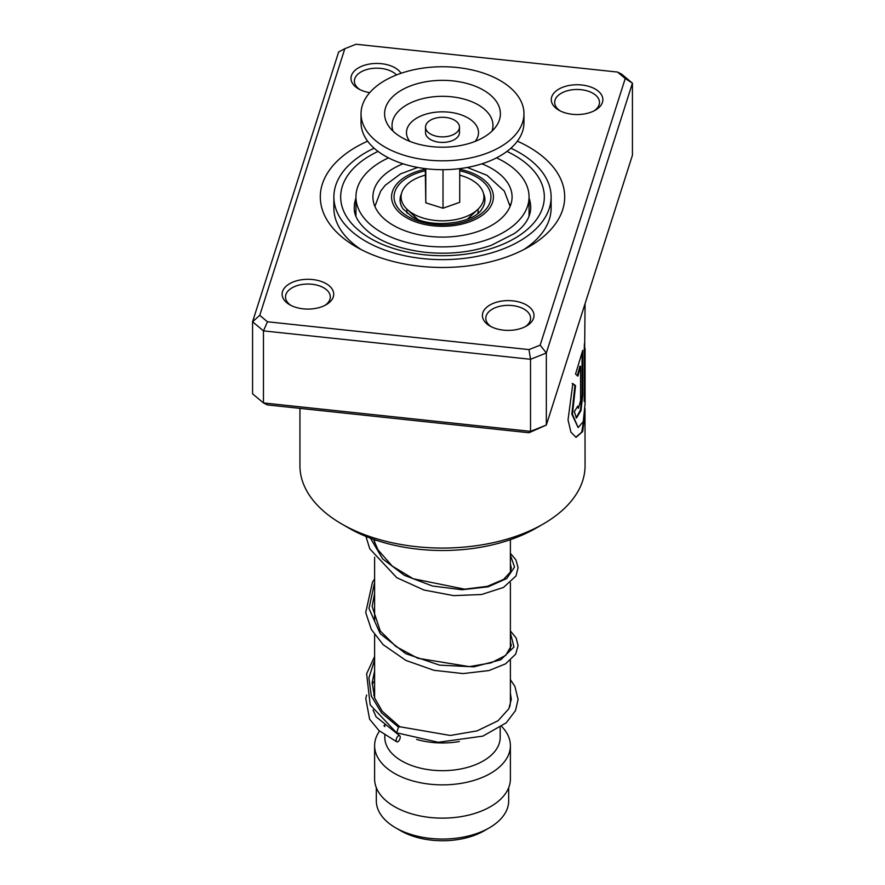 <?xml version="1.0" encoding="UTF-8"?>
<svg xmlns="http://www.w3.org/2000/svg" width="885" height="885" viewBox="0 0 885 885"><rect width="100%" height="100%" fill="white"/><g stroke="black" fill="none" stroke-linecap="round" stroke-linejoin="round"><path stroke-width="1.33" d="M508.687 787.65L508.687 800.825A66.187 38.21 180 0 1 489.305 827.851L484.261 830.761A59.063 34.095 180 0 1 400.739 830.761L395.695 827.851A66.187 38.21 180 0 1 376.313 800.825L376.313 787.65M489.305 827.851A66.187 38.21 180 0 1 395.695 827.851L400.739 830.761M407.177 213.318A35.643 20.576 180 0 1 406.934 209.17M510.391 660.354L510.391 701.329A67.891 39.194 180 0 1 509.694 706.916M459.337 741.519A57.702 33.32 180 0 1 416.625 739.429M500.202 727.547L500.202 737.36A57.702 33.32 180 0 1 464.581 768.147A57.702 33.32 180 0 1 401.702 760.923A57.702 33.32 180 0 1 384.798 737.36L384.798 735.114M501.706 726.496A67.891 39.194 180 0 1 510.391 745.679A67.891 39.194 180 0 1 468.475 781.886A67.891 39.194 180 0 1 394.5 773.39A67.891 39.194 180 0 1 374.609 745.679A67.891 39.194 180 0 1 379.521 731.054M510.391 745.679L510.391 778.933A67.891 39.194 180 0 1 468.475 815.151A67.891 39.194 180 0 1 394.5 806.655A67.891 39.194 180 0 1 374.609 778.933L374.609 745.679M383.913 725.877A67.891 39.194 180 0 1 384.798 725.036M478.066 209.17A35.643 20.576 180 0 1 477.823 213.318M428.03 132.197A16.97 9.801 0 0 0 447.102 136.511A16.97 9.801 0 0 0 459.47 127.086A16.97 9.801 0 0 0 456.97 121.964A16.97 9.801 0 0 0 437.898 117.65A16.97 9.801 0 0 0 425.53 127.086A16.97 9.801 0 0 0 428.03 132.197M425.53 127.086L425.53 132.628A16.97 9.801 0 0 0 428.03 137.739A16.97 9.801 0 0 0 447.102 142.054A16.97 9.801 0 0 0 459.47 132.628L459.47 127.086M361.036 113.778L361.036 122.65A81.464 47.038 0 0 0 373.039 147.22A81.464 47.038 0 0 0 464.614 167.918A81.464 47.038 0 0 0 523.964 122.65L523.964 113.778A81.464 47.038 0 0 0 511.961 89.197A81.464 47.038 0 0 0 420.386 68.51A81.464 47.038 0 0 0 361.036 113.778A81.464 47.038 0 0 0 373.039 138.348A81.464 47.038 0 0 0 464.614 159.046A81.464 47.038 0 0 0 523.964 113.778M491.861 96.31A57.89 33.42 0 0 0 416.647 83.865A57.89 33.42 0 0 0 388.648 126.057A57.89 33.42 0 0 0 393.139 131.245A57.89 33.42 0 0 0 447.522 147.076A57.89 33.42 0 0 0 496.352 126.057A57.89 33.42 0 0 0 491.861 96.31M425.276 168.615L425.796 202.831L443.009 208.229L459.724 202.322L459.724 168.615M443.009 208.229L443.009 169.677M425.796 202.831L425.796 168.681M459.724 175.175A41.407 23.906 180 0 1 462.258 175.916A41.407 23.906 180 0 1 477.789 209.435A41.407 23.906 180 0 1 422.742 217.931A41.407 23.906 180 0 1 407.211 209.435A41.407 23.906 180 0 1 425.276 175.175M509.705 204.004L510.579 205.243M403.095 163.814A69.583 40.179 0 0 0 372.917 196.924A69.583 40.179 0 0 0 393.294 225.332A69.583 40.179 0 0 0 469.127 234.038A69.583 40.179 0 0 0 512.083 196.924A69.583 40.179 0 0 0 491.706 168.515A69.583 40.179 0 0 0 481.905 163.814M388.504 157.862A86.553 49.969 0 0 0 355.947 196.924A86.553 49.969 0 0 0 381.291 232.257A86.553 49.969 0 0 0 475.621 243.087A86.553 49.969 0 0 0 529.053 196.924A86.553 49.969 0 0 0 503.709 161.59A86.553 49.969 0 0 0 496.496 157.862M572.407 114.298A25.798 14.89 180 0 1 558.844 110.182A25.798 14.89 180 0 1 554.242 92.715A25.798 14.89 180 0 1 581.755 84.993A25.798 14.89 180 0 1 601.711 95.226A25.798 14.89 180 0 1 595.328 110.182A25.798 14.89 180 0 1 572.407 114.298M594.045 110.868A22.402 12.932 0 0 0 599.488 102.417A22.402 12.932 0 0 0 581.146 89.695A22.402 12.932 0 0 0 554.685 102.417A22.402 12.932 0 0 0 560.128 110.868M503.532 330.149A25.798 14.89 180 0 1 489.969 326.034A25.798 14.89 180 0 1 485.367 308.577A25.798 14.89 180 0 1 512.88 300.856A25.798 14.89 180 0 1 532.836 311.077A25.798 14.89 180 0 1 526.453 326.034A25.798 14.89 180 0 1 503.532 330.149M525.159 326.731A22.402 12.932 0 0 0 530.613 318.268A22.402 12.932 0 0 0 512.271 305.557A22.402 12.932 0 0 0 485.81 318.268A22.402 12.932 0 0 0 491.252 326.731M303.245 308.843A25.798 14.89 180 0 1 289.672 304.728A25.798 14.89 180 0 1 285.081 287.271A25.798 14.89 180 0 1 312.593 279.549A25.798 14.89 180 0 1 332.55 289.771A25.798 14.89 180 0 1 326.156 304.728A25.798 14.89 180 0 1 303.245 308.843M324.872 305.425A22.402 12.932 0 0 0 330.315 296.973A22.402 12.932 0 0 0 311.974 284.251A22.402 12.932 0 0 0 285.512 296.973A22.402 12.932 0 0 0 290.955 305.425M369.709 92.66A25.798 14.89 180 0 1 358.547 88.876A25.798 14.89 180 0 1 353.956 71.419A25.798 14.89 180 0 1 381.468 63.698A25.798 14.89 180 0 1 401.06 73.289M396.502 74.96A22.402 12.932 0 0 0 380.849 68.399A22.402 12.932 0 0 0 354.387 81.11A22.402 12.932 0 0 0 359.841 89.562M543.313 523.953L536.111 528.113A132.385 76.431 180 0 1 418.516 549.231A132.385 76.431 180 0 1 348.889 528.113L341.687 523.953A142.562 82.305 0 0 0 416.669 546.698A142.562 82.305 0 0 0 543.313 523.953A142.562 82.305 0 0 0 585.062 465.753L584.985 408.45M517.382 141.169A122.196 70.546 180 0 1 528.909 246.804A122.196 70.546 180 0 1 420.364 266.308A122.196 70.546 180 0 1 356.091 246.804A122.196 70.546 180 0 1 367.618 141.169M510.888 148.204A108.623 62.713 180 0 1 551.123 196.924A108.623 62.713 180 0 1 422.82 258.597A108.623 62.713 180 0 1 333.877 196.924L333.877 208.008A108.623 62.713 0 0 0 361.18 249.581M585.062 303.677L584.177 401.469A142.562 82.305 0 0 0 584.941 395.728L585.062 348.248L584.365 348.159M585.062 348.248L585.062 403.848L583.27 421.614L578.126 427.566L572.462 414.291L575.549 385.628L572.838 383.614L568.037 419.899L570.902 432.123L576.069 437.334L582.662 431.592L585.062 413.063M580.593 366.29L580.593 400.573L578.403 408.273L577.772 406.104A142.562 82.305 0 0 1 574.299 411.503L576.434 418.052L580.991 410.607L582.728 394.953L582.728 350.338L575.538 374.089L577.927 376.025L580.593 366.29L579.929 366.191L577.274 375.904M259.759 315.326L252.568 321.753L252.568 393.814L263.464 402.94L530.524 431.349L530.524 359.288L263.464 330.879L252.568 321.753L338.667 51.938L344.829 48.697L259.759 315.326L267.458 321.775L528.987 349.597L540.171 345.15L625.241 78.522L617.542 72.061L356.013 44.25L344.829 48.697M528.987 432.743L530.524 431.349L546.333 425.054L528.987 432.743L267.458 404.921L263.464 402.94L263.464 330.879L267.458 321.775M617.542 72.061L621.535 74.052L632.432 83.179L546.333 352.993L530.524 359.288L528.987 349.597M540.171 345.15L546.333 352.993L546.333 425.054L632.432 155.24L632.432 83.179L625.241 78.522M299.938 408.383L299.938 465.753A142.562 82.305 0 0 0 341.687 523.953M523.82 249.581A108.623 62.713 0 0 0 551.123 208.008L551.123 196.924M578.403 408.273L577.197 407.078M576.124 417.941L580.449 409.998L582.064 394.876L582.728 394.953M582.064 394.876L582.064 352.695M575.77 437.256L581.722 432.19L584.332 416.525M584.177 396.701A141.888 81.918 0 0 0 584.266 395.717L584.941 395.728M584.266 395.717L584.266 349.21L584.941 349.221M584.266 349.21L584.388 343.756M578.126 427.566L571.843 414.169L574.918 385.484L575.549 385.628M574.918 385.484L572.219 383.459M333.877 196.924A108.623 62.713 180 0 1 374.112 148.204M510.391 679.658L514.904 686.373L518.079 699.471L515.49 710.622L506.242 722.824L482.867 736.121L438.241 742.283L396.635 732.791L398.504 727.127L399.887 726.817M398.195 741.519A3.396 1.648 113.2 0 0 400.075 738.3A3.396 1.648 113.2 0 0 399.577 735.645A3.396 1.648 113.2 0 0 398.195 735.977A3.396 1.648 113.2 0 0 396.314 739.185A3.396 1.648 113.2 0 0 396.812 741.84A3.396 1.648 113.2 0 0 398.195 741.519M483.52 193.649A42.425 24.492 180 0 1 481.949 208.926C474.504 223.274 431.139 229.37 411.636 216.36L403.051 208.926A42.425 24.492 180 0 1 401.48 193.649M459.724 170.772A48.454 27.977 180 0 1 476.761 177.144A48.454 27.977 180 0 1 476.761 216.703A48.454 27.977 180 0 1 408.239 216.703A48.454 27.977 180 0 1 425.276 170.772M425.276 169.256A50.921 29.393 0 0 0 406.503 217.71A50.921 29.393 0 0 0 478.497 217.71A50.921 29.393 0 0 0 478.497 176.137A50.921 29.393 0 0 0 459.724 169.256M492.005 131.102A50.467 29.139 0 0 0 485.533 110.227A50.467 29.139 0 0 0 424.136 98.312A50.467 29.139 0 0 0 392.995 131.102M475.168 141.379A36.008 20.786 0 0 0 473.198 121.765A36.008 20.786 0 0 0 425.486 114.298A36.008 20.786 0 0 0 409.832 141.379M355.947 198.063A88.257 50.954 0 0 0 354.243 208.008C354.144 212.057 354.962 221.25 370.428 233.363C384.068 243.275 402.421 249.592 425.486 252.325C449.226 254.648 471.24 252.269 491.507 245.222L514.307 233.563C524.772 226.217 530.259 217.699 530.757 208.008A88.257 50.954 0 0 0 529.053 198.063M506.961 151.412A101.83 58.786 180 0 1 534.894 221.637A101.83 58.786 180 0 1 424.048 254.736A101.83 58.786 180 0 1 343.878 211.559A101.83 58.786 180 0 1 378.039 151.412M398.504 727.127L381.546 712.901L371.313 695.986L368.912 677.855L374.609 660.044M510.391 632.808L513.964 646.99L500.777 659.79L473.895 666.847L439.557 665.144L405.717 653.672L380.218 633.704L368.979 608.471L374.609 582.441M510.391 555.205L514.539 567.086L506.707 578.524L488.166 586.81L461.981 589.742L432.466 586.014L404.467 575.405L382.597 558.833L370.461 538.191M510.103 206.426L504.35 191.127L486.993 175.296L467.28 167.453M510.391 539.684L510.391 572.009M510.391 582.75L510.391 649.623M384.798 723.864L384.798 726.629M374.609 539.684L374.609 542.759M374.609 557.163L374.609 620.352M374.609 634.766L374.609 697.977M417.72 167.453L400.551 173.902L385.218 185.308L380.672 191.083L374.897 206.426M467.357 219.237L477.789 209.435M417.643 219.237L407.211 209.435M529.053 196.924L529.053 216.338M355.947 196.924L355.947 216.338M355.947 210.519A10.189 10.189 0 0 0 354.852 212.986M399.821 726.773L382.276 711.286L374.609 697.966L372.187 682.534L374.609 670.907M510.391 641.647L511.298 645.663L505.722 655.398L491.12 662.865L469.36 666.626L417.753 658.252L395.938 646.526L380.251 630.983L372.131 606.413L374.609 593.304M510.391 564.055L511.298 568.004L510.391 571.998L503.598 579.409L487.425 586.324L464.68 589.178L413.173 578.735L392.265 566.101L378.028 549.917L373.503 539.297M399.755 726.74L450.277 735.468L477.137 730.866L498.067 720.733L508.853 708.741L511.298 699.261L510.391 693.187M374.609 693.077L373.702 695.223M373.027 709.947L376.103 716.839L399.577 735.645M374.609 681.008L372.131 684.083M366.611 695.002L365.782 698.531L369.598 719.173L378.957 730.556L396.812 741.84M396.502 732.714L370.184 704.858L366.633 673.817L374.609 656.504M510.391 630.917L516.165 638.019L518.079 645.663L515.667 654.159L505.523 663.872L489.051 670.531L463.076 673.585L433.927 670.299L405.916 660.431L383.128 644.667L371.324 629.456L365.715 612.531L372.497 582.175L374.609 578.901M510.391 553.313L515.866 559.84L518.079 567.562L515.988 575.991L503.51 587.43L481.617 594.499L453.684 595.638L423.893 590.007L396.779 577.684L369.797 548.844L365.925 536.421"/></g></svg>
